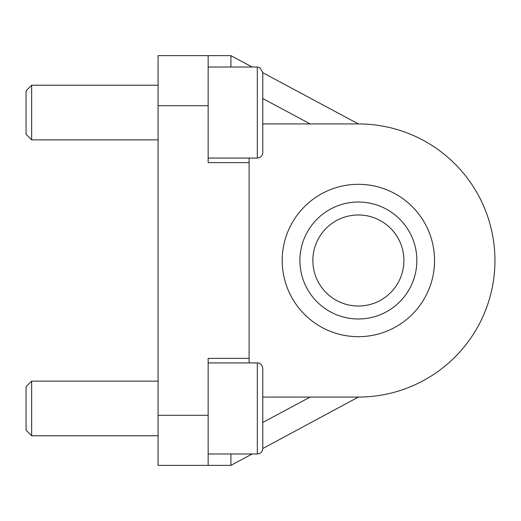 <?xml version="1.0" encoding="UTF-8"?>
<svg xmlns="http://www.w3.org/2000/svg" width="521" height="521" viewBox="0 0 521 521"><rect width="100%" height="100%" fill="white"/><g stroke="black" fill="none" stroke-linecap="round" stroke-linejoin="round"><path stroke-width="0.78" d="M262.779 72.712L358.376 123.926A136.574 136.574 0 0 1 494.95 260.5A136.574 136.574 0 0 1 358.376 397.074L262.779 397.074M262.779 448.516C262.454 451.831 260.63 453.654 257.315 453.98L257.315 362.929L258.546 363.072C258.455 363.15 261.633 362.909 262.779 368.393L262.779 448.516L358.376 397.074M158.071 139.862L31.638 139.862L31.638 85.229L158.071 85.229M31.638 85.229L26.05 90.817L26.05 134.275L31.638 139.862M257.315 158.071C260.63 157.746 262.454 155.929 262.779 152.607L262.779 72.484L259.946 67.697L257.315 67.02L257.315 158.071L208.146 158.071M262.779 112.549L262.779 135.31M158.071 435.771L31.638 435.771L31.638 381.138L158.071 381.138M31.638 381.138L26.05 386.725L26.05 430.183L31.638 435.771M262.779 408.451L262.779 431.219M257.315 453.98L208.146 453.98M230.907 453.98L230.907 465.357L208.146 465.357L208.146 358.376L249.116 358.376L249.116 162.624L208.146 162.624L208.146 55.643L230.907 55.643L230.907 67.02M262.779 123.926L358.376 123.926M208.146 465.357L158.071 465.357L158.071 55.643L208.146 55.643M434.553 260.5A76.177 76.177 0 0 1 320.291 326.472A76.177 76.177 0 0 1 320.291 194.528A76.177 76.177 0 0 1 434.553 260.5M416.852 260.5A58.476 58.476 0 0 1 329.142 311.141A58.476 58.476 0 0 1 329.142 209.859A58.476 58.476 0 0 1 416.852 260.5M403.899 260.5A45.522 45.522 0 0 1 335.615 299.927A45.522 45.522 0 0 1 335.615 221.073A45.522 45.522 0 0 1 403.899 260.5M249.116 158.071L249.116 162.624M249.116 358.376L249.116 362.929M310.177 397.074L262.779 422.466M262.779 98.534L310.177 123.926M158.071 105.717L208.146 105.717M208.146 415.283L158.071 415.283M208.146 67.02L257.315 67.02L259.946 67.697L262.779 72.484M257.315 362.929L208.146 362.929M252.151 453.98L230.907 465.357M252.151 67.02L230.907 55.643"/></g></svg>

